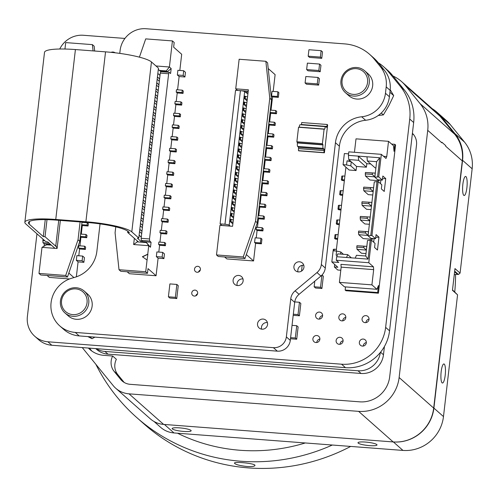 <?xml version="1.0" encoding="UTF-8"?>
<svg xmlns="http://www.w3.org/2000/svg" width="497" height="497" viewBox="0 0 497 497"><rect width="100%" height="100%" fill="white"/><g stroke="black" fill="none" stroke-linecap="round" stroke-linejoin="round"><path stroke-width="0.75" d="M96.219 348.646A20.657 19.824 -48.5 0 0 104.917 351.447L358.008 370.768A20.657 19.824 -48.5 0 0 380.36 352.441M393.009 76.022A37.362 35.865 131.5 0 1 401.545 81.564L436.105 112.136A37.362 35.865 131.5 0 1 440.013 116.199L454.668 134.215A37.362 35.865 131.5 0 1 462.291 160.91L433.688 408.093A37.362 35.865 131.5 0 1 393.17 441.932L163.619 424.407A24.303 23.328 131.5 0 1 150.274 418.803L115.708 388.232A24.303 23.328 131.5 0 1 113.167 385.585L82.254 347.577M401.545 81.564A37.362 35.865 131.5 0 1 405.446 85.633L420.102 103.649A37.362 35.865 131.5 0 1 427.724 130.338L399.128 377.521A37.362 35.865 131.5 0 1 358.61 411.361L129.052 393.841A24.303 23.328 131.5 0 1 115.708 388.232M462.291 160.91L445.654 146.193L445.716 145.633L441.87 142.235L441.808 142.794L427.724 130.338M88.385 348.043A25.21 24.198 -48.5 0 0 89.907 349.521A25.21 24.198 -48.5 0 0 103.749 355.336L112.657 356.02A14.581 13.997 -48.5 0 0 114.142 371.396L120.622 379.366A14.581 13.997 -48.5 0 0 122.144 380.951A14.581 13.997 -48.5 0 0 130.152 384.318L359.71 401.837A27.646 26.534 -48.5 0 0 389.685 376.801L416.511 144.969A14.581 13.997 -48.5 0 0 412.411 133.333M112.657 356.02L116.366 359.3A14.581 13.997 131.5 0 0 117.851 374.676L124.144 382.417M412.373 133.681L413.411 134.6A14.581 13.997 131.5 0 1 413.715 134.774M91.846 351.062A25.21 24.198 131.5 0 1 89.572 348.136M384.429 346.508L383.473 354.765A20.657 19.824 131.5 0 1 361.071 373.471L107.973 354.156A20.657 19.824 131.5 0 1 96.635 349.391L95.747 348.608M95.859 364.301A189.866 182.231 -48.5 0 0 136.638 417.443A189.866 182.231 -48.5 0 0 332.331 445.026M136.638 417.443L144.173 424.103A189.866 182.231 -48.5 0 0 350.683 446.43M454.749 291.894A189.866 182.231 -48.5 0 0 455.575 274.474M246.835 466.49C251.805 466.758 254.514 466.428 254.949 465.496C255.831 463.446 233.988 461.34 234.435 463.123C235.305 464.49 239.436 465.614 246.835 466.49M177.491 433.21A180.448 173.192 -48.5 0 0 305.288 442.964M432.142 108.626A37.362 35.865 131.5 0 1 436.857 112.129L446.436 120.603A37.362 35.865 131.5 0 1 450.338 124.66L464.521 142.086A37.362 35.865 131.5 0 1 472.15 168.787L460.079 273.108L454.972 268.585L452.456 290.316L457.563 294.833L452.506 289.906M454.258 274.748A9.567 9.182 131.5 0 1 457.551 274.412L454.6 271.803M454.674 271.157L458.433 274.481L457.551 274.412M460.079 273.108L458.433 274.481M444.268 364.108A9.567 2.174 94.4 0 0 443.914 363.947A9.567 2.174 94.4 0 0 441.087 372.508A9.567 2.174 94.4 0 0 442.1 382.864A9.567 2.174 94.4 0 0 442.454 383.025A9.567 2.174 94.4 0 0 445.281 374.465A9.567 2.174 94.4 0 0 444.268 364.108M465.962 176.603A9.567 2.174 94.4 0 0 465.608 176.441A9.567 2.174 94.4 0 0 462.782 185.008A9.567 2.174 94.4 0 0 463.794 195.358A9.567 2.174 94.4 0 0 464.155 195.52A9.567 2.174 94.4 0 0 466.975 186.959A9.567 2.174 94.4 0 0 465.962 176.603M436.857 112.129A37.362 35.865 131.5 0 1 440.758 116.192L454.935 133.618A37.362 35.865 131.5 0 1 462.57 160.314L433.9 408.105A37.362 35.865 131.5 0 1 393.382 441.945L164.408 424.469L173.987 432.943A24.303 23.328 131.5 0 1 160.643 427.333L154.039 421.493M457.563 294.833L443.479 416.579A37.362 35.865 131.5 0 1 402.961 450.419L173.987 432.943M376.782 444.548A9.567 1.578 -173.4 0 0 366.569 442.156A9.567 1.578 -173.4 0 0 357.989 442.74A9.567 1.578 -173.4 0 0 358.2 443.131A9.567 1.578 -173.4 0 0 368.414 445.523A9.567 1.578 -173.4 0 0 376.999 444.939A9.567 1.578 -173.4 0 0 376.782 444.548M190.947 430.365A9.567 1.578 -173.4 0 0 180.734 427.973A9.567 1.578 -173.4 0 0 172.148 428.557A9.567 1.578 -173.4 0 0 172.36 428.948A9.567 1.578 -173.4 0 0 182.573 431.34A9.567 1.578 -173.4 0 0 191.159 430.756A9.567 1.578 -173.4 0 0 190.947 430.365M141.918 242.232L137.427 238.262L138.793 238.057L158.45 68.157L151.455 61.963A38.872 6.411 -173.4 0 0 105.538 51.856L75.414 49.557A39.468 6.511 -173.4 0 0 44.506 52.359L24.85 222.265A39.468 6.511 6.6 0 1 55.757 219.463L75.414 49.557M45.258 219.624L43.295 236.591L29.217 224.141A35.877 5.921 6.6 0 1 28.416 222.675A35.877 5.921 6.6 0 1 56.515 220.128L86.633 222.432A35.281 5.821 6.6 0 1 128.313 231.602L129.4 232.565L127.661 232.434L138.439 241.964M138.793 238.057L131.798 231.869A38.872 6.411 6.6 0 0 85.882 221.761L55.757 219.463M141.291 237.15L139.123 235.236M139.129 235.149L141.297 237.069M157.841 73.444L160.009 75.364M157.431 76.96L159.599 78.88M159.593 78.967L157.425 77.047M157.164 79.309L159.332 81.222M156.754 82.819L158.922 84.739M158.916 84.825L156.748 82.906M156.487 85.167L158.649 87.081M156.077 88.677L158.245 90.597M158.232 90.684L156.07 88.764M155.809 91.026L157.971 92.939M155.399 94.542L157.568 96.455M157.555 96.542L155.387 94.623M155.126 96.884L157.294 98.797M154.722 100.4L156.89 102.314M156.878 102.401L154.71 100.481M154.449 102.742L156.617 104.656M154.045 106.259L156.213 108.172M156.201 108.259L154.033 106.339M153.772 108.601L155.94 110.514M153.368 112.117L155.536 114.03M155.524 114.117L153.356 112.198M153.095 114.459L155.263 116.373M152.691 117.975L154.853 119.889M154.847 119.976L152.678 118.062M152.417 120.317L154.586 122.237M152.014 123.834L154.176 125.747M154.169 125.834L152.001 123.921M151.74 126.176L153.908 128.096M151.33 129.692L153.498 131.606M153.492 131.693L151.324 129.779M151.063 132.034L153.231 133.954M150.653 135.551L152.821 137.464M152.809 137.551L150.647 135.638M150.386 137.893L152.548 139.812M149.976 141.409L152.144 143.329M152.132 143.409L149.97 141.496M149.709 143.751L151.871 145.671M149.299 147.267L151.467 149.187M151.455 149.268L149.286 147.354M149.025 149.609L151.194 151.529M148.622 153.126L150.79 155.045M150.777 155.126L148.609 153.213M148.348 155.468L150.516 157.387M147.944 158.984L150.113 160.904M150.1 160.985L147.932 159.071M147.671 161.326L149.839 163.246M147.267 164.842L149.435 166.762M149.423 166.849L147.255 164.929M146.994 167.191L149.162 169.104M146.59 170.701L148.752 172.621M148.746 172.707L146.578 170.788M146.317 173.049L148.485 174.963M145.907 176.559L148.075 178.479M148.069 178.566L145.901 176.646M145.64 178.908L147.808 180.821M145.23 182.424L147.398 184.337M147.392 184.424L145.223 182.505M144.962 184.766L147.131 186.679M144.552 188.282L146.721 190.196M146.708 190.283L144.546 188.363M144.285 190.624L146.447 192.538M143.875 194.141L146.043 196.054M146.031 196.141L143.869 194.221M143.602 196.483L145.77 198.396M143.198 199.999L145.366 201.912M145.354 201.999L143.186 200.08M142.925 202.341L145.093 204.255M142.521 205.857L144.689 207.771M144.677 207.858L142.509 205.938M142.248 208.2L144.416 210.119M141.844 211.716L144.012 213.629M144 213.716L141.831 211.803M141.57 214.058L143.739 215.978M141.167 217.574L143.329 219.488M143.322 219.575L141.154 217.661M140.893 219.916L143.061 221.836M140.489 223.433L142.651 225.346M142.645 225.433L140.477 223.52M140.216 225.775L142.384 227.694M139.806 229.291L141.974 231.211M141.968 231.291L139.8 229.378M139.539 231.633L141.707 233.553M160.848 71.68L158.307 69.431M127.661 232.434L127.804 231.204M54.993 248.351L47.836 242.02L45.718 241.554L25.732 223.874A39.468 6.511 6.6 0 1 24.85 222.265M43.295 236.591L45.034 236.727L47.01 219.649M45.034 236.727L56.354 246.736M87.795 336.581L92.057 338.699L89.833 336.736M92.057 338.699L94.927 337.128M378.279 115.478L383.38 114.913L388.896 105.581L393.699 95.623L389.915 92.28M393.699 95.623L390.456 90.162M383.38 114.913L381.242 113.024M64.945 312.948L68.313 315.93A14.581 13.997 -48.5 0 0 88.46 314.284A14.581 13.997 -48.5 0 0 87.634 294.087L84.26 291.105A14.581 13.997 131.5 0 1 85.086 311.302A14.581 13.997 131.5 0 1 64.945 312.948A14.581 13.997 131.5 0 1 61.647 296.585A14.581 13.997 131.5 0 1 76.258 287.744A14.581 13.997 131.5 0 1 84.26 291.105M75.786 288.9A13.121 12.593 -48.5 0 0 62.516 307.345A13.121 12.593 -48.5 0 0 84.589 309.028A13.121 12.593 -48.5 0 0 75.786 288.9M345.458 92.715L348.832 95.697A14.581 13.997 -48.5 0 0 368.973 94.051A14.581 13.997 -48.5 0 0 368.153 73.854L364.779 70.872A14.581 13.997 131.5 0 1 365.606 91.063A14.581 13.997 131.5 0 1 345.458 92.715A14.581 13.997 131.5 0 1 342.166 76.352A14.581 13.997 131.5 0 1 356.771 67.505A14.581 13.997 131.5 0 1 364.779 70.872M356.299 68.667A13.121 12.593 -48.5 0 0 343.036 87.112A13.121 12.593 -48.5 0 0 365.109 88.795A13.121 12.593 -48.5 0 0 356.299 68.667M163.911 258.614L164.451 253.924L162.693 252.37L156.884 251.929L156.344 256.614L158.102 258.173L163.911 258.614L162.146 257.055L156.344 256.614M183.163 75.432L177.354 74.991L179.088 76.526A5.983 0.988 -173.4 0 0 180.274 76.637L184.921 76.992L183.163 75.432L183.704 70.748L177.895 70.301L177.354 74.991M184.921 76.992L185.462 72.301L183.704 70.748M216.499 254.93L218.258 256.489L244.971 258.527L257.303 222.824L271.536 99.785L267.61 62.839L265.852 61.286L239.144 59.249L235.721 88.833L248.376 89.802L232.584 226.309L219.922 225.346L216.499 254.93L243.213 256.968L255.545 221.264L269.778 98.232L265.852 61.286M324.094 129.195L298.542 127.244L296.864 141.744L297.417 142.956A2.988 0.677 94.4 0 0 297.684 146.422L298.542 147.336L298.467 150.666L298.859 150.846L324.411 152.796L327.629 124.983L327.268 124.498L326.672 127.344L325.74 126.698A2.988 0.677 94.4 0 0 325.653 126.667A2.988 0.677 94.4 0 0 324.796 129.09L324.094 129.195L322.416 143.695L322.969 144.907A2.988 0.677 94.4 0 0 323.236 148.373L324.094 149.286L324.019 152.616L324.411 152.796M300.194 124.747A2.988 0.677 94.4 0 0 300.101 124.716A2.988 0.677 94.4 0 0 299.25 127.139L299.231 127.294M327.268 124.498L301.722 122.548L301.399 124.815M324.019 152.616L298.467 150.666M296.864 141.744L322.416 143.695M322.994 144.658L297.448 142.714M119.771 53.39L120.119 50.402A23.906 22.949 131.5 0 1 146.006 28.733L344.775 43.904A45.413 43.587 131.5 0 1 369.656 54.378A45.413 43.587 131.5 0 1 374.434 59.36L380.429 66.735A28.304 27.167 131.5 0 1 386.194 86.894L385.461 93.268A26.018 24.968 131.5 0 1 361.673 116.776A28.72 27.565 -48.5 0 0 335.438 142.714L321.342 264.541A12.046 11.561 131.5 0 1 316.98 272.567L295.112 290.844A11.916 11.437 -48.5 0 0 290.751 298.865L286.353 336.904A11.922 11.443 131.5 0 1 273.381 347.664L75.277 332.431A28.211 27.074 131.5 0 1 59.789 325.926A28.211 27.074 131.5 0 1 51.756 299.014A28.211 27.074 131.5 0 1 71.841 278.183L74.581 277.388A29.926 28.727 -48.5 0 0 96.872 251.32L100.046 223.892M197.116 272.263A3.038 2.914 -48.5 0 0 199.471 267.007A3.038 2.914 -48.5 0 0 195.278 267.355A3.038 2.914 -48.5 0 0 197.116 272.263M298.349 271.915A5.163 4.958 -48.5 0 0 302.35 262.981A5.163 4.958 -48.5 0 0 295.218 263.572A5.163 4.958 -48.5 0 0 298.349 271.915M194.358 296.069A3.038 2.914 -48.5 0 0 196.719 290.82A3.038 2.914 -48.5 0 0 192.519 291.161A3.038 2.914 -48.5 0 0 194.358 296.069M237.529 285.558A5.163 4.958 -48.5 0 0 241.536 276.624A5.163 4.958 -48.5 0 0 234.404 277.214A5.163 4.958 -48.5 0 0 237.529 285.558M261.962 329.188A5.163 4.958 -48.5 0 0 265.97 320.261A5.163 4.958 -48.5 0 0 258.831 320.845A5.163 4.958 -48.5 0 0 261.962 329.188M321.758 58.335L322.503 51.887L321.118 50.663L308.929 49.737L308.183 56.18L309.563 57.404L321.758 58.335L320.372 57.112L321.118 50.663M320.211 71.723L320.956 65.281L319.571 64.057L307.376 63.125L306.63 69.574L308.016 70.798L320.211 71.723L318.826 70.506L319.571 64.057M318.658 85.117L319.403 78.675L318.024 77.451L305.829 76.519L305.083 82.968L306.463 84.192L318.658 85.117L317.272 83.9L318.024 77.451M273.176 91.417L275.114 74.643L268.218 68.543M278.345 97.35L278.892 92.666L277.885 91.777L272.076 91.33L271.536 96.02L277.338 96.461L278.345 97.35L272.542 96.909L271.536 96.02M271.008 110.166L272.542 96.909M269.654 121.883L270.641 113.316L276.45 113.757L276.717 111.415L275.717 110.52L270.343 110.11M268.293 133.6L269.287 125.033L275.096 125.474L275.363 123.132L274.356 122.243L268.989 121.833M266.939 145.317L267.933 136.75L273.735 137.191L274.009 134.849L273.002 133.96L267.635 133.55M265.584 157.033L266.572 148.466L272.381 148.907L272.654 146.565L271.648 145.677L266.274 145.267M264.23 168.75L265.218 160.183L271.027 160.624L271.3 158.282L270.293 157.394L264.92 156.984M262.87 180.467L263.864 171.9L269.672 172.347L269.939 169.999L268.933 169.11L263.565 168.7M261.515 192.19L262.509 183.617L268.312 184.064L268.585 181.716L267.579 180.827L262.211 180.417M260.161 203.907L261.155 195.333L266.957 195.781L267.231 193.439L266.224 192.544L260.857 192.134M258.807 215.623L259.794 207.056L265.603 207.498L265.876 205.155L264.87 204.267L259.496 203.857M257.446 227.34L258.44 218.773L264.249 219.214L264.516 216.872L263.509 215.984L258.142 215.574M262.888 230.931L263.161 228.589L262.155 227.701L256.353 227.253L256.079 229.602L257.086 230.49L262.888 230.931L261.888 230.043L256.079 229.602M256.228 237.883L257.086 230.49M254.588 242.486L255.129 237.802L260.937 238.243L261.944 239.132L261.397 243.822L255.595 243.381L254.588 242.486L260.397 242.934L261.397 243.822M224.656 256.974L226.849 258.918L253.557 260.956L255.595 243.381M177.584 89.802L179.119 76.526M179.821 70.45L181.691 54.285L173.646 47.165L174.186 42.481L172.428 40.922L169.409 66.996L171.173 68.555L170.595 73.531L169.21 72.307L160.848 71.674L160.27 73.096L168.632 73.736L169.21 72.307M182.02 92.504L183.026 93.393L183.294 91.05L182.287 90.162L176.485 89.721L176.211 92.063L182.02 92.504L182.287 90.162M183.026 93.393L177.218 92.951L176.211 92.063M176.224 101.518L177.218 92.951M180.666 104.221L181.666 105.115L181.939 102.767L180.933 101.879L175.124 101.438L174.857 103.78L180.666 104.221L180.933 101.879M181.666 105.115L175.863 104.668L174.857 103.78M174.869 113.235L175.863 104.668M179.305 115.944L180.312 116.832L180.585 114.484L179.579 113.596L173.77 113.154L173.503 115.497L179.305 115.944L179.579 113.596M180.312 116.832L174.503 116.385L173.503 115.497M173.515 124.958L174.503 116.385M177.951 127.661L178.957 128.549L179.231 126.207L178.224 125.312L172.416 124.871L172.142 127.213L177.951 127.661L178.224 125.312M178.957 128.549L173.149 128.102L172.142 127.213M172.161 136.675L173.149 128.102M176.597 139.377L177.603 140.266L177.87 137.924L176.864 137.035L171.061 136.588L170.788 138.93L176.597 139.377L176.864 137.035M177.603 140.266L171.794 139.825L170.788 138.93M170.8 148.392L171.794 139.825M175.242 151.094L176.242 151.983L176.516 149.64L175.509 148.752L169.707 148.305L169.434 150.653L175.242 151.094L175.509 148.752M176.242 151.983L170.44 151.542L169.434 150.653M169.446 160.109L170.44 151.542M173.882 162.811L174.888 163.699L175.161 161.357L174.155 160.469L168.346 160.022L168.079 162.37L173.882 162.811L174.155 160.469M174.888 163.699L169.086 163.258L168.079 162.37M168.092 171.825L169.086 163.258M172.527 174.528L173.534 175.416L173.807 173.074L172.801 172.186L166.992 171.745L166.719 174.087L172.527 174.528L172.801 172.186M173.534 175.416L167.725 174.975L166.719 174.087M166.737 183.542L167.725 174.975M171.173 186.245L172.179 187.133L172.447 184.791L171.446 183.902L165.638 183.461L165.364 185.803L171.173 186.245L171.446 183.902M172.179 187.133L166.371 186.692L165.364 185.803M165.383 195.259L166.371 186.692M169.819 197.961L170.825 198.856L171.092 196.508L170.086 195.619L164.283 195.178L164.01 197.52L169.819 197.961L170.086 195.619M170.825 198.856L165.016 198.409L164.01 197.52M164.022 206.982L165.016 198.409M168.458 209.684L169.465 210.573L169.738 208.231L168.732 207.336L162.923 206.895L162.656 209.237L168.458 209.684L168.732 207.336M169.465 210.573L163.662 210.125L162.656 209.237M162.668 218.699L163.662 210.125M167.104 221.401L168.11 222.289L168.384 219.947L167.377 219.053L161.568 218.612L161.301 220.954L167.104 221.401L167.377 219.053M168.11 222.289L162.302 221.848L161.301 220.954M161.314 230.415L162.302 221.848M165.75 233.118L166.756 234.006L167.023 231.664L166.023 230.776L160.214 230.328L159.941 232.671L165.75 233.118L166.023 230.776M166.756 234.006L160.947 233.565L159.941 232.671M159.959 242.132L160.947 233.565M164.395 244.835L165.402 245.723L165.669 243.381L164.662 242.493L158.86 242.045L158.586 244.394L164.395 244.835L164.662 242.493M165.402 245.723L159.593 245.282L158.586 244.394M158.804 252.072L159.593 245.282M127.164 271.766L129.357 273.71L156.07 275.748L158.102 258.173M176.758 298.554L178.249 285.663L176.864 284.439L169.893 283.911L168.402 296.796L169.788 298.02L176.758 298.554L175.373 297.33L176.864 284.439M257.831 218.233L258.44 218.773M264.249 219.214L263.242 218.326L257.868 217.916M259.192 206.516L259.794 207.056M265.603 207.498L264.597 206.609L259.229 206.199M260.546 194.799L261.155 195.333M266.957 195.781L265.951 194.892L260.583 194.482M261.9 183.082L262.509 183.617M268.312 184.064L267.311 183.169L261.938 182.766M263.255 171.366L263.864 171.9M269.672 172.347L268.666 171.453L263.292 171.043M264.615 159.649L265.218 160.183M271.027 160.624L270.02 159.736L264.652 159.326M265.97 147.932L266.572 148.466M272.381 148.907L271.374 148.019L266.007 147.609M267.324 136.209L267.933 136.75M273.735 137.191L272.729 136.302L267.361 135.892M268.678 124.492L269.287 125.033M275.096 125.474L274.089 124.585L268.715 124.175M270.039 112.776L270.641 113.316M276.45 113.757L275.444 112.869L270.076 112.459M369.656 54.378L373.595 57.863A45.413 43.587 131.5 0 1 378.372 62.852L384.374 70.226A28.304 27.167 131.5 0 1 390.139 90.379L389.399 96.753A26.018 24.968 131.5 0 1 365.618 120.262A28.72 27.565 -48.5 0 0 339.383 146.205L325.286 268.032A12.046 11.561 131.5 0 1 320.925 276.052L299.057 294.33A11.916 11.437 -48.5 0 0 294.696 302.356L290.291 340.389A11.922 11.443 131.5 0 1 277.32 351.149L79.222 335.922A28.211 27.074 131.5 0 1 63.728 329.412L59.789 325.926M200.297 270.051A3.038 2.914 -48.5 0 0 198.564 272.008M303.804 265.317A5.163 4.958 -48.5 0 0 298.001 271.871M197.539 293.857A3.038 2.914 -48.5 0 0 195.812 295.821M242.99 278.96A5.163 4.958 -48.5 0 0 237.187 285.514M267.417 322.59A5.163 4.958 -48.5 0 0 261.621 329.151M308.183 56.18L320.372 57.112M260.937 238.243L260.397 242.934M277.338 96.461L277.885 91.777M261.888 230.043L262.155 227.701M263.242 218.326L263.509 215.984M264.597 206.609L264.87 204.267M265.951 194.892L266.224 192.544M267.311 183.169L267.579 180.827M268.666 171.453L268.933 169.11M270.02 159.736L270.293 157.394M271.374 148.019L271.648 145.677M272.729 136.302L273.002 133.96M274.089 124.585L274.356 122.243M233.31 219.991L230.471 219.202L230.204 221.544L232.863 223.892M233.043 222.333L230.204 221.544M233.994 214.132L231.155 213.337L230.881 215.686L233.54 218.034M233.72 216.475L230.881 215.686M234.671 208.274L231.832 207.479L231.559 209.827L234.217 212.176M234.398 210.616L231.559 209.827M235.348 202.416L232.509 201.62L232.236 203.969L234.895 206.317M235.075 204.758L232.236 203.969M236.025 196.557L233.186 195.762L232.913 198.104L235.572 200.459M235.752 198.899L232.913 198.104M236.702 190.699L233.863 189.904L233.59 192.246L236.249 194.6M236.429 193.041L233.59 192.246M237.38 184.841L234.541 184.045L234.267 186.387L236.926 188.742M237.106 187.183L234.267 186.387M238.057 178.976L235.218 178.187L234.951 180.529L237.609 182.884M237.79 181.324L234.951 180.529M238.734 173.118L235.895 172.329L235.628 174.671L238.287 177.025M238.467 175.466L235.628 174.671M239.411 167.259L236.572 166.47L236.305 168.812L238.964 171.167M239.144 169.607L236.305 168.812M240.094 161.401L237.255 160.612L236.982 162.954L239.641 165.308M239.821 163.743L236.982 162.954M240.772 155.542L237.933 154.753L237.659 157.095L240.318 159.45M240.498 157.884L237.659 157.095M241.449 149.684L238.61 148.895L238.336 151.237L240.995 153.585M241.175 152.026L238.336 151.237M242.126 143.826L239.287 143.037L239.014 145.379L241.672 147.727M241.853 146.168L239.014 145.379M242.803 137.967L239.964 137.178L239.691 139.52L242.35 141.869M242.53 140.309L239.691 139.52M243.48 132.109L240.641 131.32L240.374 133.662L243.027 136.01M243.213 134.451L240.374 133.662M244.157 126.25L241.318 125.455L241.051 127.804L243.71 130.152M243.89 128.593L241.051 127.804M244.835 120.392L241.996 119.597L241.728 121.945L244.387 124.293M244.567 122.734L241.728 121.945M245.518 114.534L242.679 113.738L242.406 116.087L245.064 118.435M245.245 116.876L242.406 116.087M246.195 108.675L243.356 107.88L243.083 110.222L245.742 112.577M245.922 111.017L243.083 110.222M246.872 102.817L244.033 102.022L243.76 104.364L246.419 106.718M246.599 105.159L243.76 104.364M275.444 112.869L275.717 110.52M247.549 96.958L244.71 96.163L244.437 98.505L247.096 100.86M247.276 99.301L244.437 98.505M247.897 93.945L244.667 91.603A3.591 0.59 -173.4 0 0 240.424 90.671L235.547 90.299L220.09 223.88L221.855 225.433L230.217 226.073L229.21 225.184A3.591 0.59 -173.4 0 0 224.973 224.253L220.09 223.88M253.557 260.956L246.338 254.57M248.096 92.206L245.723 92.026M237.473 90.448L248.214 91.212M271.536 99.785L269.778 98.232M257.303 222.824L255.545 221.264M244.971 258.527L243.213 256.968M237.479 90.392L235.721 88.833M139.409 57.155L145.714 38.884L172.428 40.922M146.41 242.573L137.24 241.877L133.637 244.536L148.733 245.692L146.41 242.573L150.498 247.245L148.733 245.692L147.752 254.184L142.384 256.732L147.075 260.043L145.72 271.76L119.007 269.722L115.08 232.776L115.77 226.837M119.007 269.722L120.771 271.281L147.479 273.319L145.72 271.76M147.075 260.043L147.876 254.296L142.527 256.831M137.24 241.877L137.34 240.995M162.693 252.37L162.146 257.055M142.633 242.287L142.707 241.629L141.328 240.405L141.154 238.311L160.27 73.096M142.707 241.629L151.069 242.269L149.69 241.045L141.328 240.405M149.69 241.045L149.516 238.951L168.632 73.736M141.154 238.311L149.516 238.951M151.069 242.269L150.498 247.245M171.173 68.555L167.278 71.804L160.388 71.276M167.278 71.804L166.278 70.909L169.409 66.996L155.983 65.971M159.388 70.388L166.278 70.909M133.637 244.536L134.352 238.355M156.07 275.748L148.019 268.628L147.479 273.319M306.63 69.574L318.826 70.506M305.083 82.968L317.272 83.9M168.402 296.796L175.373 297.33M343.116 340.787A3.591 3.442 -48.5 0 0 340.023 344.284M366.339 342.563A3.591 3.442 -48.5 0 0 363.251 346.055M319.888 339.016A3.591 3.442 -48.5 0 0 316.8 342.508M369.054 319.124A3.591 3.442 -48.5 0 0 365.966 322.621M345.825 317.353A3.591 3.442 -48.5 0 0 342.737 320.845M322.596 315.583A3.591 3.442 -48.5 0 0 319.509 319.074M36.958 233.807L27.378 316.577A23.931 22.968 -48.5 0 0 34.765 336.27L38.685 339.737A23.931 22.968 -48.5 0 0 51.818 345.253L345.465 367.668A40.667 39.033 -48.5 0 0 389.555 330.84L413.659 122.517A45.556 43.724 -48.5 0 0 404.353 89.957L392.35 75.215A45.556 43.724 -48.5 0 0 387.598 70.257L383.678 66.791A45.556 43.724 -48.5 0 0 378.292 62.746M381.336 154.337L385.989 158.45L386.759 156.549L388.524 141.316L393.549 145.764L394.015 151.343L394.829 144.31L395.581 144.981L378.434 293.205L377.677 292.54L378.49 285.508L376.943 289.304L371.911 284.862L373.676 269.629L373.446 266.839L368.793 262.727L371.402 240.169L375.049 243.393L374.576 247.494L377.465 250.053L378.956 237.162L376.067 234.603L375.589 238.703L371.949 235.479L378.18 181.579L381.826 184.803L381.354 188.903L384.243 191.463L385.734 178.572L382.845 176.019L382.373 180.119L378.726 176.895L381.336 154.337L348.819 151.852L348.409 155.368L348.757 159.549L350.515 161.109L347.036 160.842L351.273 161.773L356.554 166.445L356.076 170.546L349.111 170.017L343.073 164.675L344.365 153.548L348.583 153.865M378.726 176.895L374.831 177.205L377.726 179.765L382.373 180.119M377.565 176.802L379.764 157.76L376.633 161.68L367.339 160.972L366.991 156.785L348.409 155.368M374.831 177.205L376.633 161.68M368.793 262.727L336.276 260.242L336.68 256.725L368.041 259.117L365.717 256.005L367.513 240.48L371.402 240.169M374.104 238.591L373.688 242.188M371.949 235.479L368.053 235.795L370.948 238.349L375.589 238.703M368.053 235.795L374.291 181.89L378.18 181.579M380.882 180.001L380.466 183.604M385.734 178.572L382.528 178.727M370.787 235.392L377.018 181.492M378.956 237.162L375.751 237.317M368.041 259.117L370.24 240.076M334.667 264.447L334.375 267.007L337.767 270.008L340.799 270.238M373.446 266.839L340.93 264.354L341.159 267.144L339.395 282.377L344.427 286.825L376.943 289.304M336.276 260.242L338.792 262.466L331.822 261.931L337.854 267.268L334.375 267.007M336.68 256.725L337.842 253.88L347.714 254.632L346.552 257.477M337.283 255.259L336.121 255.166L336.593 251.066L333.108 250.805L331.822 261.931M345.918 167.197L336.221 251.041M375.906 167.924L375.136 167.862L367.339 160.972M370.743 163.985L366.829 163.681L366.426 167.197L356.554 166.445M366.401 250.103L357.051 249.339L361.449 253.234L365.997 253.576M368.091 235.454L358.741 234.69L363.145 238.585L372.433 239.293L372.526 238.473M369.787 220.805L360.437 220.047L364.835 223.936L369.389 224.284M371.483 206.162L362.133 205.398L366.531 209.293L371.079 209.635M373.179 191.513L363.829 190.749L368.227 194.644L372.775 194.992M374.875 176.864L365.525 176.106L369.923 179.995L379.211 180.703L379.31 179.883M375.303 173.118L365.432 172.484L365.27 173.888L372.241 174.422L372.402 173.012L365.432 172.484M372.241 174.422L374.813 176.814L375.247 173.062L372.402 173.012M379.211 180.703L378.186 179.796M365.525 176.106L365.27 173.888M373.614 187.767L363.742 187.127L363.574 188.537L370.545 189.065L370.706 187.661L363.742 187.127M370.545 189.065L373.117 191.463L373.551 187.711L370.706 187.661M363.829 190.749L363.574 188.537M371.918 202.409L362.046 201.776L361.884 203.18L368.849 203.714L369.01 202.31L362.046 201.776M368.849 203.714L371.421 206.106L371.855 202.36L369.01 202.31M362.133 205.398L361.884 203.18M370.222 217.059L360.35 216.425L360.188 217.829L367.153 218.363L367.32 216.953L360.35 216.425M367.153 218.363L369.731 220.755L370.159 217.003L367.32 216.953M360.437 220.047L360.188 217.829M368.526 231.708L358.654 231.068L358.492 232.478L365.463 233.006L365.624 231.602L358.654 231.068M365.463 233.006L368.035 235.404L368.47 231.652L365.624 231.602M372.433 239.293L371.408 238.386M358.741 234.69L358.492 232.478M366.836 246.35L356.958 245.717L356.796 247.121L363.767 247.655L363.928 246.251L356.958 245.717M363.767 247.655L366.339 250.047L366.774 246.301L363.928 246.251M357.051 249.339L356.796 247.121M366.426 167.197L358.629 160.307L348.757 159.549M351.273 161.773L350.795 165.874L356.076 170.546M350.795 165.874L346.558 164.942L347.036 160.842M346.558 164.942L343.073 164.675M379.764 157.76L366.991 156.785M358.629 160.307L358.281 156.12L366.829 163.681M388.524 141.316L356.007 138.837L354.448 152.281M386.759 156.549L383.566 156.306M355.262 258.142L356.424 255.296L365.717 256.005M351.348 257.844L347.714 254.632M340.588 254.085L340.83 252.004L336.593 251.066M340.83 252.004L343.439 254.302M373.676 269.629L341.159 267.144M371.911 284.862L339.395 282.377M378.434 293.205L345.912 290.726L345.16 290.055L345.527 286.906M333.158 250.805L333.332 249.332L334.239 249.202L334.046 250.873M336.413 249.364L334.239 249.202M334.593 238.436L335.028 234.69L335.935 234.553L335.5 238.305L334.593 238.436L335.22 238.995L337.569 239.374M338.109 234.721L335.935 234.553M337.674 238.467L335.5 238.305M336.289 223.787L336.717 220.041L337.631 219.904L337.196 223.656L336.289 223.787L336.916 224.346L339.265 224.731M339.805 220.072L337.631 219.904M339.37 223.824L337.196 223.656M337.979 209.144L338.414 205.391L339.327 205.261L338.892 209.007L337.979 209.144L338.612 209.697L340.961 210.082M341.495 205.423L339.327 205.261M341.066 209.175L338.892 209.007M339.675 194.495L340.11 190.749L341.017 190.612L340.588 194.364L339.675 194.495L340.302 195.054L342.657 195.433M343.191 190.78L341.017 190.612M342.756 194.526L340.588 194.364M341.371 179.846L341.806 176.1L342.713 175.963L342.278 179.715L341.371 179.846L341.998 180.405L344.346 180.79M344.887 176.131L342.713 175.963M344.452 179.883L342.278 179.715M301.524 271.095L302.188 265.342M293.193 315.322L299.411 315.794L300.84 303.493L299.455 302.269L294.752 301.909M314.794 281.178L314.147 286.788L315.527 288.012L321.913 288.496L323.336 276.195L322.013 275.021M124.933 38.437L83.359 35.268A23.906 22.949 -48.5 0 0 59.752 49.01M34.765 336.27A23.931 22.968 -48.5 0 0 47.892 341.787L341.545 364.202A40.667 39.033 -48.5 0 0 385.635 327.374L409.739 119.05A45.556 43.724 -48.5 0 0 400.433 86.49L388.43 71.742A45.556 43.724 -48.5 0 0 383.678 66.791M115.161 52.8A4.485 4.305 -48.5 0 0 111.055 52.347M318.689 319.111A3.591 3.442 -48.5 0 0 321.472 312.905A3.591 3.442 -48.5 0 0 316.514 313.315A3.591 3.442 -48.5 0 0 318.689 319.111M341.911 320.882A3.591 3.442 -48.5 0 0 344.701 314.682A3.591 3.442 -48.5 0 0 339.743 315.086A3.591 3.442 -48.5 0 0 341.911 320.882M365.14 322.652A3.591 3.442 -48.5 0 0 367.923 316.452A3.591 3.442 -48.5 0 0 362.965 316.856A3.591 3.442 -48.5 0 0 365.14 322.652M315.974 342.545A3.591 3.442 -48.5 0 0 318.757 336.339A3.591 3.442 -48.5 0 0 313.806 336.749A3.591 3.442 -48.5 0 0 315.974 342.545M362.431 346.092A3.591 3.442 -48.5 0 0 365.214 339.886A3.591 3.442 -48.5 0 0 360.257 340.296A3.591 3.442 -48.5 0 0 362.431 346.092M339.202 344.315A3.591 3.442 -48.5 0 0 341.986 338.115A3.591 3.442 -48.5 0 0 337.028 338.519A3.591 3.442 -48.5 0 0 339.202 344.315M83.887 262.317L84.428 257.632L82.67 256.073L76.861 255.632L76.321 260.322L82.123 260.763L83.887 262.317L79.24 261.962A5.983 0.988 6.6 0 1 78.054 261.851L76.321 260.322M290.484 338.755L296.703 339.227L298.125 326.927L296.74 325.703L292.037 325.342M81.986 222.352L87.354 222.762L88.36 223.65L88.087 225.992L87.081 225.104L81.713 224.694M81.291 234.118L82.278 225.551L88.087 225.992M80.626 234.068L86 234.478L87.006 235.367L86.733 237.715L85.726 236.82L80.359 236.41M79.936 245.835L80.924 237.268L86.733 237.715M78.563 248.096L78.837 245.754L84.639 246.195L85.646 247.084L85.378 249.432L84.372 248.543L78.563 248.096L79.57 248.985L85.378 249.432M76.345 276.835L78.079 261.857M78.787 255.781L79.57 248.985M47.14 275.475L49.333 277.413L69.549 278.954M86 234.478L85.726 236.82M80.321 236.734L80.924 237.268M87.354 222.762L87.081 225.104M81.676 225.017L82.278 225.551M84.639 246.195L84.372 248.543M314.147 286.788L320.534 287.272L321.913 288.496M320.534 287.272L321.938 275.102M80.092 221.929L78.029 239.765L65.697 275.468L67.455 277.022L40.748 274.984L38.983 273.431L42.003 247.357L46.65 244.772L51.359 245.133M78.029 239.765L79.787 241.318L67.455 277.022M82.017 222.078L79.787 241.318M64.952 49.029L65.697 42.593L92.405 44.631L94.163 46.19L94.678 51.029M92.405 44.631L93.069 50.905M58.733 220.301L55.819 245.475L57.099 248.506L42.003 247.357M73.929 277.581L68.822 273.064M42.953 239.113L42.953 242.71L49.153 243.182M44.842 240.778L42.779 240.616M42.953 242.71L44.339 243.934L50.539 244.406M44.078 246.201L44.339 243.934M60.348 220.426L57.099 248.506M65.697 275.468L38.983 273.431M82.123 260.763L82.67 256.073M293.323 314.21L298.032 314.57L299.411 315.794M298.032 314.57L299.455 302.269M290.608 337.649L295.317 338.003L296.703 339.227M295.317 338.003L296.74 325.703M394.829 144.31L391.63 144.068M377.677 292.54L345.16 290.055M129.052 393.841L163.619 424.407M358.61 411.361L393.17 441.932M399.128 377.521L433.688 408.093M420.102 103.649L454.668 134.215M405.446 85.633L440.013 116.199M117.851 374.676L114.142 371.396M123.908 382.268L120.622 379.366M383.473 354.765L380.565 352.193M361.071 373.471L358.008 370.768M107.973 354.156L104.917 351.447M462.57 160.314L472.15 168.787M433.9 408.105L443.479 416.579M454.935 133.618L464.521 142.086M440.758 116.192L450.338 124.66M393.382 441.945L402.961 450.419M85.882 221.761L105.538 51.856M131.798 231.869L151.455 61.963M29.528 221.432L29.217 224.141M324.212 150.572L298.66 148.622M324.094 149.286L298.542 147.336M297.684 146.422L323.236 148.373M322.969 144.907L297.417 142.956M299.25 127.139L324.796 129.09M327.001 126.474L301.449 124.523M378.372 62.852L374.434 59.36M384.374 70.226L380.429 66.735M390.139 90.379L386.194 86.894M389.399 96.753L385.461 93.268M365.618 120.262L361.673 116.776M339.383 146.205L335.438 142.714M325.286 268.032L321.342 264.541M320.925 276.052L316.98 272.567M299.057 294.33L295.112 290.844M294.696 302.356L290.751 298.865M290.291 340.389L286.353 336.904M277.32 351.149L273.381 347.664M79.222 335.922L75.277 332.431M230.919 221.687L231.192 219.345M231.596 215.828L231.869 213.486M232.273 209.97L232.546 207.628M232.95 204.112L233.223 201.77M233.627 198.253L233.901 195.911M234.311 192.395L234.578 190.053M234.988 186.537L235.255 184.194M235.665 180.678L235.932 178.336M236.342 174.82L236.615 172.478M237.019 168.961L237.293 166.613M237.696 163.103L237.97 160.755M238.374 157.245L238.647 154.896M239.051 151.38L239.324 149.038M239.734 145.522L240.001 143.179M240.411 139.663L240.678 137.321M241.088 133.805L241.356 131.463M241.766 127.946L242.039 125.604M242.443 122.088L242.716 119.746M243.12 116.23L243.393 113.888M243.797 110.371L244.07 108.029M244.474 104.513L244.748 102.171M245.151 98.654L245.425 96.312M224.973 224.253L240.424 90.671M229.21 225.184L244.667 91.603M51.818 345.253L47.892 341.787M345.465 367.668L341.545 364.202M389.555 330.84L385.635 327.374M413.659 122.517L409.739 119.05M404.353 89.957L400.433 86.49M392.35 75.215L388.43 71.742M300.101 124.716L325.653 126.667"/></g></svg>
